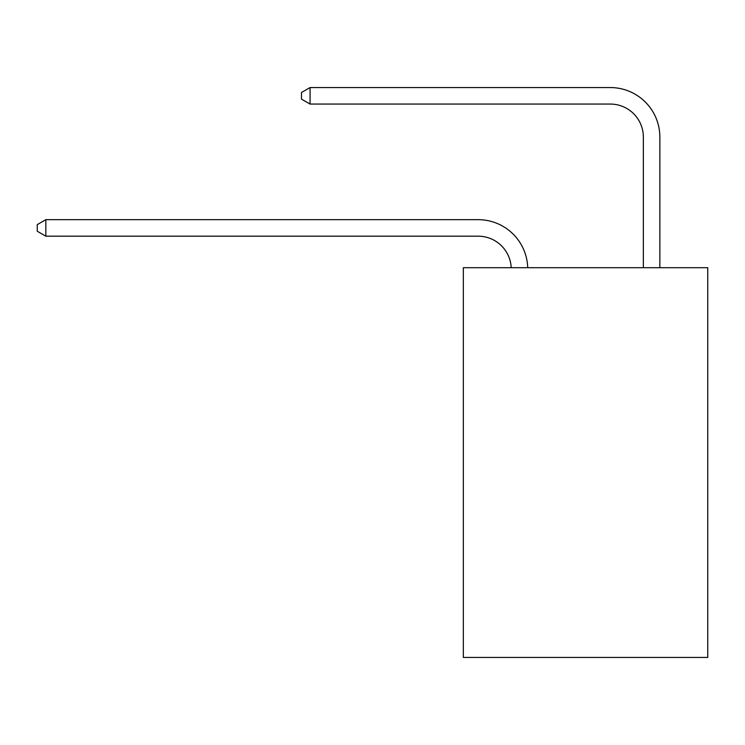 <?xml version="1.0" encoding="UTF-8"?>
<svg xmlns="http://www.w3.org/2000/svg" width="745" height="745" viewBox="0 0 745 745"><rect width="100%" height="100%" fill="white"/><g stroke="black" fill="none" stroke-linecap="round" stroke-linejoin="round"><path stroke-width="1.12" d="M707.75 267.697L707.75 657.444L463.334 657.444L463.334 267.697L707.75 267.697M511.191 267.697A33.031 33.031 0 0 0 478.197 236.184A33.031 33.031 0 0 1 511.191 267.697A33.031 33.031 0 0 0 478.197 236.184A33.031 33.031 0 0 1 511.191 267.697A33.031 33.031 0 0 0 478.197 236.184A33.031 33.031 0 0 1 511.191 267.697A33.031 33.031 0 0 0 478.197 236.184A33.031 33.031 0 0 1 511.191 267.697A33.031 33.031 0 0 0 478.197 236.184A33.031 33.031 0 0 1 511.191 267.697A33.031 33.031 0 0 0 478.197 236.184A33.031 33.031 0 0 1 511.191 267.697A33.031 33.031 0 0 0 478.197 236.184A33.031 33.031 0 0 1 511.191 267.697A33.031 33.031 0 0 0 478.197 236.184A33.031 33.031 0 0 1 511.191 267.697A33.031 33.031 0 0 0 478.197 236.184A33.031 33.031 0 0 1 511.191 267.697A33.031 33.031 0 0 0 478.197 236.184A33.031 33.031 0 0 1 511.191 267.697A33.031 33.031 0 0 0 478.197 236.184A33.031 33.031 0 0 1 511.191 267.697A33.031 33.031 0 0 0 478.197 236.184A33.031 33.031 0 0 1 511.191 267.697A33.031 33.031 0 0 0 478.197 236.184A33.031 33.031 0 0 1 511.191 267.697A33.031 33.031 0 0 0 478.197 236.184A33.031 33.031 0 0 1 511.191 267.697A33.031 33.031 0 0 0 478.197 236.184L45.836 236.184L37.25 231.229L37.25 224.627L45.836 219.673L478.197 219.673A49.543 49.543 0 0 1 527.711 267.697M643.345 267.697L643.345 137.099A33.031 33.031 0 0 0 610.313 104.067L310.078 104.067L301.483 99.113L301.483 92.51L310.078 87.556L610.313 87.556A49.543 49.543 0 0 1 659.856 137.099L659.856 267.697M45.836 219.673L478.197 219.673L45.836 219.673L478.197 219.673L45.836 219.673L478.197 219.673L45.836 219.673L478.197 219.673L45.836 219.673L478.197 219.673L45.836 219.673L478.197 219.673L45.836 219.673L478.197 219.673L45.836 219.673L478.197 219.673L45.836 219.673L478.197 219.673L45.836 219.673L478.197 219.673L45.836 219.673L478.197 219.673L45.836 219.673L478.197 219.673L45.836 219.673L478.197 219.673L45.836 219.673L478.197 219.673L45.836 219.673L45.836 236.184M643.345 137.099A33.031 33.031 0 0 0 610.313 104.067A33.031 33.031 0 0 1 643.345 137.099A33.031 33.031 0 0 0 610.313 104.067A33.031 33.031 0 0 1 643.345 137.099A33.031 33.031 0 0 0 610.313 104.067A33.031 33.031 0 0 1 643.345 137.099A33.031 33.031 0 0 0 610.313 104.067A33.031 33.031 0 0 1 643.345 137.099A33.031 33.031 0 0 0 610.313 104.067A33.031 33.031 0 0 1 643.345 137.099A33.031 33.031 0 0 0 610.313 104.067A33.031 33.031 0 0 1 643.345 137.099A33.031 33.031 0 0 0 610.313 104.067A33.031 33.031 0 0 1 643.345 137.099A33.031 33.031 0 0 0 610.313 104.067A33.031 33.031 0 0 1 643.345 137.099A33.031 33.031 0 0 0 610.313 104.067A33.031 33.031 0 0 1 643.345 137.099A33.031 33.031 0 0 0 610.313 104.067A33.031 33.031 0 0 1 643.345 137.099A33.031 33.031 0 0 0 610.313 104.067A33.031 33.031 0 0 1 643.345 137.099A33.031 33.031 0 0 0 610.313 104.067A33.031 33.031 0 0 1 643.345 137.099A33.031 33.031 0 0 0 610.313 104.067A33.031 33.031 0 0 1 643.345 137.099A33.031 33.031 0 0 0 610.313 104.067A33.031 33.031 0 0 1 643.345 137.099M310.078 87.556L610.313 87.556L310.078 87.556L610.313 87.556L310.078 87.556L610.313 87.556L310.078 87.556L610.313 87.556L310.078 87.556L610.313 87.556L310.078 87.556L610.313 87.556L310.078 87.556L610.313 87.556L310.078 87.556L610.313 87.556L310.078 87.556L610.313 87.556L310.078 87.556L610.313 87.556L310.078 87.556L610.313 87.556L310.078 87.556L610.313 87.556L310.078 87.556L610.313 87.556L310.078 87.556L610.313 87.556L310.078 87.556L310.078 104.067"/></g></svg>
